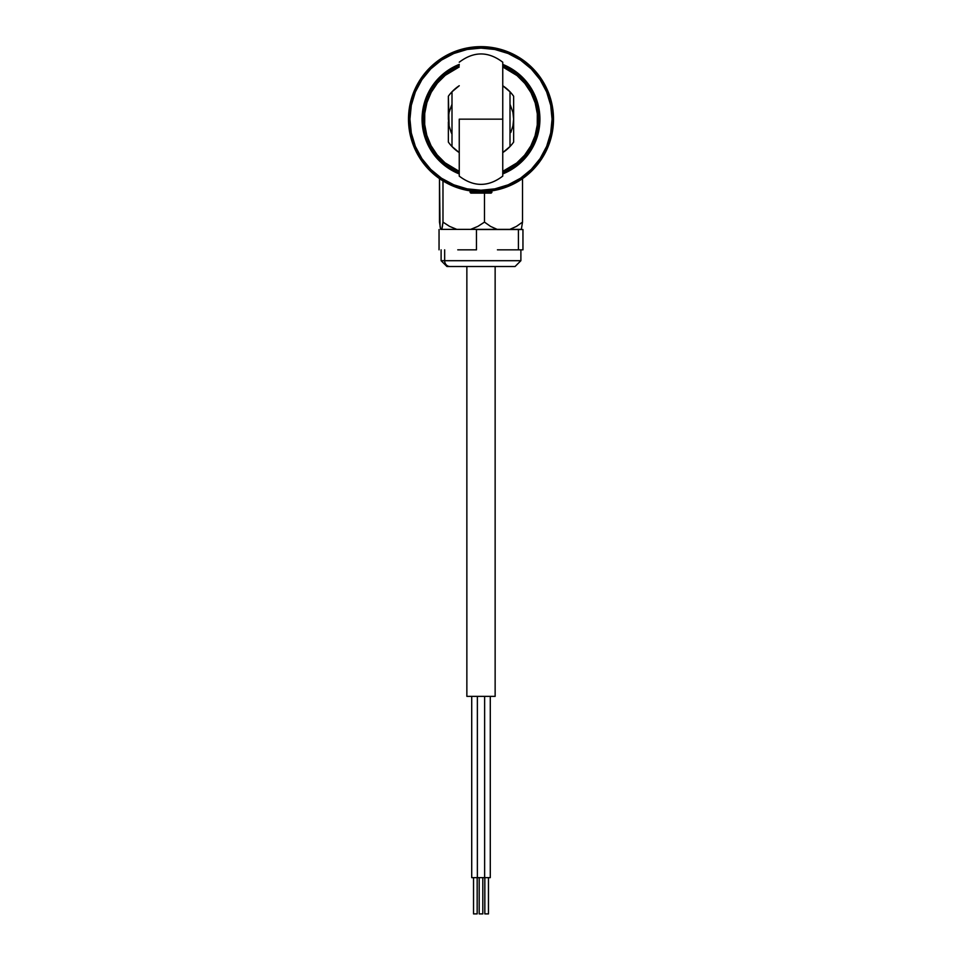 <?xml version="1.0" encoding="UTF-8"?>
<svg xmlns="http://www.w3.org/2000/svg" width="962" height="962" viewBox="0 0 962 962"><rect width="100%" height="100%" fill="white"/><g stroke="black" fill="none" stroke-linecap="round" stroke-linejoin="round"><path stroke-width="1.44" d="M553.511 119.168A72.511 72.511 0 0 1 481 191.678A72.511 72.511 0 0 1 408.489 119.168A72.511 72.511 0 0 0 481 191.678A72.511 72.511 0 0 0 553.511 119.168L552.068 119.168A71.068 71.068 0 0 1 481 190.223A71.068 71.068 0 0 1 409.932 119.168L408.489 119.168L409.932 119.168L411.303 133.021L415.343 146.356L421.909 158.646L430.748 169.408L441.522 178.247L453.811 184.812L467.135 188.865L481 190.223L494.865 188.865L508.189 184.812L520.478 178.247L531.252 169.408L540.091 158.646L546.656 146.356L550.697 133.021L552.068 119.168L550.697 105.303L546.656 91.967L540.091 79.678L531.252 68.915L520.478 60.077L508.189 53.511L494.865 49.471L481 48.1L467.135 49.471L453.811 53.511L441.522 60.077L430.748 68.915L421.909 79.678L415.343 91.967L411.303 105.303L409.932 119.168A71.068 71.068 0 0 1 481 48.1A71.068 71.068 0 0 1 552.068 119.168L553.511 119.168A72.511 72.511 0 0 0 481 46.645A72.511 72.511 0 0 0 408.489 119.168A72.511 72.511 0 0 1 481 46.645A72.511 72.511 0 0 1 553.511 119.168M517.616 181.746L528.126 174.266M511.363 185.017L514.189 183.634M436.183 176.166L450.661 185.029M442.147 180.387L444.408 181.77M493.434 190.596L492.436 190.765L493.434 190.596M485.726 191.522L489.802 191.137M472.21 191.137L476.274 191.522M468.566 190.596L469.564 190.765L468.566 190.596M502.753 64.406L513.732 70.178A58.91 58.91 0 0 0 502.753 64.406A58.91 58.91 0 0 1 539.91 119.168A58.91 58.91 0 0 0 529.99 86.436L535.437 96.621L538.78 107.672L539.91 119.168A58.91 58.91 0 0 1 502.753 173.918A58.91 58.91 0 0 0 513.72 168.158L502.753 173.918M529.978 86.424A58.91 58.91 0 0 0 513.744 70.178M459.247 64.406A58.91 58.91 0 0 0 448.28 70.166L459.247 64.406A58.91 58.91 0 0 0 448.256 168.146M448.256 70.178A58.91 58.91 0 0 0 432.022 86.424M432.01 86.436A58.91 58.91 0 0 0 422.09 119.168L423.22 107.672L426.563 96.621L432.01 86.436L439.345 77.501L448.268 70.178M462.71 189.334L470.117 190.849L470.117 192.4L488.624 192.4L470.226 192.4M447.835 183.646L454.761 186.76M517.195 181.998L519.889 180.363M499.278 189.334L507.275 186.748M524.218 177.393L522.222 178.812M448.28 168.158A58.91 58.91 0 0 0 459.247 173.918A58.91 58.91 0 0 1 422.09 119.168L423.22 130.652L426.563 141.715L432.01 151.9L439.345 160.822L448.268 168.146L459.247 173.918M513.744 168.146A58.91 58.91 0 0 0 539.91 119.168L538.78 130.652L535.437 141.715L529.99 151.9L522.655 160.822L513.732 168.146M513.732 70.178L522.655 77.501L529.99 86.436M473.532 877.645L473.532 913.9L477.164 913.9L477.164 877.645L477.164 913.9L473.532 913.9L473.532 877.645M477.91 877.645L471.717 877.645L471.717 696.368L471.717 877.645L484.632 877.645L484.632 696.368L484.632 877.645L490.283 877.645L490.283 696.368L490.283 877.645L484.09 877.645M479.184 913.9L479.184 877.645L479.184 913.9L482.816 913.9L482.816 877.645L482.816 913.9M477.368 696.368L477.368 877.645L477.368 696.368M484.836 877.645L484.836 913.9L488.468 913.9L488.468 877.645L488.468 913.9L484.836 913.9L484.836 877.645M495.141 696.368L495.141 266.51L495.141 696.368L466.859 696.368L466.859 266.51L466.859 696.368L495.141 696.368M442.412 226.455L441.811 229.377L456.818 229.377L449.615 226.407L442.977 222.126L441.811 229.377L497.162 229.377L490.584 226.419L484.487 222.126L477.861 226.395L470.646 229.377L521.344 229.377L522.51 222.126L516.414 226.419L509.836 229.377L521.344 229.377L522.51 222.126L516.414 226.419L509.836 229.377L497.162 229.377L490.584 226.419L484.487 222.126L477.861 226.395L470.646 229.377L456.818 229.377L449.615 226.407L442.977 222.126L442.412 226.419M440.043 226.419L439.49 178.619L439.49 222.126L440.656 229.377L441.811 229.377L440.656 229.377L440.043 226.419M442.977 180.904L442.977 222.126L442.977 180.904M484.487 193.121L484.487 222.126L484.487 193.121M522.51 178.619L522.51 222.126L522.51 178.619M441.113 249.831L441.113 260.702L444.66 260.702A5.796 5.291 90 0 0 449.951 266.51A5.796 5.291 -90 0 1 444.66 260.702L444.66 249.831L444.66 260.702L520.887 260.702L515.079 266.51L449.951 266.51L514.778 266.51M522.955 249.831L522.955 229.521L522.955 249.831L520.683 249.831L522.955 249.831M497.438 249.831L520.683 249.831L497.438 249.831M457.756 249.831L476.467 249.831L457.756 249.831M476.467 229.521L476.467 249.831L476.467 229.521L518.422 229.521L518.422 249.831L518.422 229.521L522.955 229.521L476.467 229.521M439.045 249.831L439.045 229.521L439.045 249.831M520.538 260.702L444.66 260.702M449.951 266.51L446.933 266.51L441.113 260.702M512.049 266.51L514.189 266.51M436.291 82.203L437.409 83.129A56.566 56.566 0 0 1 459.247 66.955L445.274 75.313L437.409 83.129L431.216 92.316L426.936 102.549L424.735 113.42L424.687 124.507L426.815 135.389L431.024 145.647L437.145 154.882L444.961 162.758L459.247 171.368A56.566 56.566 0 0 1 437.409 83.129L436.291 82.203A58.009 58.009 0 0 1 459.247 65.38A58.009 58.009 0 0 0 459.247 172.944A58.009 58.009 0 0 1 436.291 82.203M525.709 156.121A58.009 58.009 0 0 0 502.753 65.38A58.009 58.009 0 0 1 502.753 172.944A58.009 58.009 0 0 0 525.709 156.121L524.591 155.207L525.709 156.121M502.753 66.955A56.566 56.566 0 0 1 524.591 155.207L530.783 146.008L535.064 135.774L537.265 124.916L537.313 113.817L535.185 102.934L530.976 92.677L524.855 83.441L517.039 75.577L502.753 66.955M502.753 171.368L516.726 163.011L524.591 155.207A56.566 56.566 0 0 1 502.753 171.368M510.786 132.479L512.914 125.974L510.786 132.479M513.636 119.168L512.914 125.974L513.636 119.168L513.636 142.087A39.887 39.887 0 0 1 502.753 152.585A39.887 39.887 0 0 0 513.636 142.087L513.636 116.414L512.914 112.35L513.636 119.168M449.086 125.974L448.364 96.236A39.887 39.887 0 0 1 459.247 85.738A39.887 39.887 0 0 0 448.364 96.236L448.364 119.168L449.086 112.35L451.996 104.209L449.086 112.35L448.364 119.168L449.086 125.974L451.214 132.479L449.086 125.974M451.996 134.115L451.214 132.479L451.996 134.115M502.753 176.118L502.753 119.168L459.247 119.168L459.247 176.118L459.247 119.168L502.753 119.168L502.753 62.205L502.753 176.106C488.251 187.121 473.749 187.121 459.247 176.118M513.636 96.236L513.636 116.414L513.636 96.236A39.887 39.887 0 0 0 502.753 85.738A39.887 39.887 0 0 1 513.636 96.236M459.247 62.205L459.247 62.217C473.749 51.202 488.251 51.202 502.753 62.205M510.004 104.209L512.914 112.35L510.004 104.209M459.247 152.585A39.887 39.887 0 0 1 448.364 142.087L448.364 121.909L448.364 142.087A39.887 39.887 0 0 0 459.247 152.585L451.996 146.537L451.996 91.787L459.247 85.738M502.753 85.738L510.004 91.787L510.004 146.537L502.753 152.585M510.004 146.537L510.004 91.787M451.996 93.867L451.996 146.008M451.996 137.65L451.996 100.673M510.028 169.432A58.045 58.045 0 0 1 502.753 172.98M459.247 172.98A58.045 58.045 0 0 1 451.972 169.432M470.935 193.121L488.119 193.121L488.624 191.27L488.624 192.4L491.883 192.4L491.883 190.849M491.774 192.4L488.624 192.4L488.119 193.121L491.065 193.121M473.881 193.121L472.607 193.121M470.117 192.4L470.851 193.121L491.149 193.121L491.883 192.4M520.887 249.831L520.887 260.702"/></g></svg>
